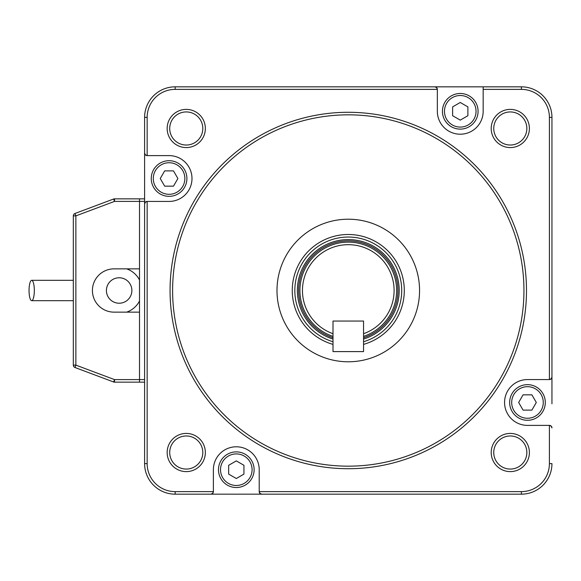 <?xml version="1.0" encoding="UTF-8"?>
<svg xmlns="http://www.w3.org/2000/svg" width="581" height="581" viewBox="0 0 581 581"><rect width="100%" height="100%" fill="white"/><g stroke="black" fill="none" stroke-linecap="round" stroke-linejoin="round"><path stroke-width="0.87" d="M461.568 86.83L234.985 86.83L461.568 86.83M551.95 403.795L551.95 377.018A2.549 2.549 0 0 1 549.401 379.567L527.475 379.567A22.913 22.913 0 0 0 504.562 402.48A22.913 22.913 0 0 0 527.475 425.394L549.401 425.394A2.549 2.549 0 0 1 551.95 427.936L551.202 426.134L549.401 425.394L549.401 463.623L551.95 463.623A30.553 30.553 0 0 1 521.397 494.17L175.157 494.17A30.553 30.553 0 0 1 144.604 463.623L144.604 117.377A30.553 30.553 0 0 1 175.157 86.83L521.397 86.83A30.553 30.553 0 0 1 551.95 117.377A30.553 30.553 0 0 0 521.397 86.83L521.397 89.372L483.167 89.372L483.167 111.298A22.913 22.913 0 0 1 460.254 134.211A22.913 22.913 0 0 1 437.34 111.298L437.34 89.372L175.157 89.372A28.004 28.004 0 0 0 147.153 117.377L147.153 155.606L169.078 155.606A22.913 22.913 0 0 1 191.991 178.52A22.913 22.913 0 0 1 169.078 201.433L147.153 201.433L147.153 463.623A28.004 28.004 0 0 0 175.157 491.628L213.387 491.628L213.387 469.702A22.913 22.913 0 0 1 236.3 446.789A22.913 22.913 0 0 1 259.213 469.702L259.213 491.628L521.397 491.628A28.004 28.004 0 0 0 549.401 463.623M234.985 494.17L461.568 494.17L175.157 494.17L175.157 491.628M144.604 177.205L144.604 403.795L144.604 117.377L147.153 117.377M349.254 112.293A178.214 178.214 0 0 0 348.28 112.286A178.214 178.214 0 0 0 193.778 379.328A178.214 178.214 0 0 0 502.289 380.17A178.214 178.214 0 0 0 349.254 112.293A178.214 178.214 0 0 0 348.28 112.286A178.214 178.214 0 0 0 193.778 379.328A178.214 178.214 0 0 0 502.289 380.17A178.214 178.214 0 0 0 349.254 112.293M348.28 361.789A71.289 71.289 0 0 1 276.992 290.5A71.289 71.289 0 0 1 348.28 219.211A71.289 71.289 0 0 1 419.562 290.5A71.289 71.289 0 0 1 348.28 361.789M333 344.388A56.008 56.008 0 0 1 348.28 234.492A56.008 56.008 0 0 1 363.553 344.388M549.401 117.377L549.401 379.567L551.202 378.819L551.95 377.018L551.95 117.377L549.401 117.377A28.004 28.004 0 0 0 521.397 89.372M511.273 469.041A16.551 16.551 0 0 1 495.804 444.53A16.551 16.551 0 0 1 524.294 443.688A16.551 16.551 0 0 1 510.3 469.07A16.551 16.551 0 0 1 495.804 444.53A16.551 16.551 0 0 1 524.294 443.688A16.551 16.551 0 0 1 511.273 469.041M169.739 453.492A16.551 16.551 0 0 1 194.25 438.03A16.551 16.551 0 0 1 195.085 466.514A16.551 16.551 0 0 1 169.71 452.519A16.551 16.551 0 0 1 194.25 438.03A16.551 16.551 0 0 1 195.085 466.514A16.551 16.551 0 0 1 169.739 453.492M185.281 111.959A16.551 16.551 0 0 1 200.75 136.47A16.551 16.551 0 0 1 172.259 137.312A16.551 16.551 0 0 1 186.254 111.93A16.551 16.551 0 0 1 200.75 136.47A16.551 16.551 0 0 1 172.259 137.312A16.551 16.551 0 0 1 185.281 111.959M526.814 127.508A16.551 16.551 0 0 1 502.304 142.97A16.551 16.551 0 0 1 501.468 114.486A16.551 16.551 0 0 1 526.844 128.481A16.551 16.551 0 0 1 502.304 142.97A16.551 16.551 0 0 1 501.468 114.486A16.551 16.551 0 0 1 526.814 127.508M483.167 89.372L483.167 86.83M434.799 86.83A2.549 2.549 0 0 1 437.34 89.372L436.6 87.571L434.799 86.83M147.153 155.606L145.352 154.866L144.604 153.064A2.549 2.549 0 0 0 147.153 155.606M144.604 203.982A2.549 2.549 0 0 1 147.153 201.433L145.352 202.181L144.604 203.982M213.387 491.628L212.639 493.429L210.845 494.17A2.549 2.549 0 0 0 213.387 491.628M261.762 494.17A2.549 2.549 0 0 1 259.213 491.628L259.961 493.429L261.762 494.17M363.553 339.072A50.917 50.917 0 0 0 343.117 239.844A50.917 50.917 0 0 0 333 339.072M333 337.735A49.646 49.646 0 0 1 348.28 240.854A49.646 49.646 0 0 1 363.553 337.735M363.553 336.399A48.376 48.376 0 0 0 343.11 242.408A48.376 48.376 0 0 0 333 336.399M333 333.705L333 321.053L363.553 321.053L363.553 351.599L333 351.599L333 321.053L363.553 321.053L363.553 333.705A45.826 45.826 0 0 0 385.123 263.251A45.826 45.826 0 0 0 311.438 263.251A45.826 45.826 0 0 0 333 333.705M527.475 418.262A15.781 15.781 0 0 0 541.151 394.586A15.781 15.781 0 0 0 513.807 394.586A15.781 15.781 0 0 0 527.475 418.262M523.067 410.113L531.891 410.113L536.299 402.48L531.891 394.84L523.067 394.84L518.659 402.48L523.067 410.113M527.475 420.295A17.822 17.822 0 0 0 545.298 402.48A17.822 17.822 0 0 0 527.475 384.658A17.822 17.822 0 0 0 509.66 402.48A17.822 17.822 0 0 0 527.475 420.295M476.042 111.298A15.781 15.781 0 0 0 452.359 97.63A15.781 15.781 0 0 0 452.359 124.966A15.781 15.781 0 0 0 476.042 111.298M467.894 115.706L467.894 106.889L460.254 102.481L452.621 106.889L452.621 115.706L460.254 120.122L467.894 115.706M478.076 111.298A17.822 17.822 0 0 0 460.254 93.476A17.822 17.822 0 0 0 442.432 111.298A17.822 17.822 0 0 0 460.254 129.12A17.822 17.822 0 0 0 478.076 111.298M169.078 162.738A15.781 15.781 0 0 0 155.41 186.414A15.781 15.781 0 0 0 182.746 186.414A15.781 15.781 0 0 0 169.078 162.738M173.487 170.887L164.67 170.887L160.254 178.52L164.67 186.16L173.487 186.16L177.895 178.52L173.487 170.887M169.078 160.705A17.822 17.822 0 0 0 151.256 178.52A17.822 17.822 0 0 0 169.078 196.342A17.822 17.822 0 0 0 186.9 178.52A17.822 17.822 0 0 0 169.078 160.705M220.519 469.702A15.781 15.781 0 0 0 244.194 483.37A15.781 15.781 0 0 0 244.194 456.034A15.781 15.781 0 0 0 220.519 469.702M228.66 465.294L228.66 474.111L236.3 478.519L243.94 474.111L243.94 465.294L236.3 460.878L228.66 465.294M218.478 469.702A17.822 17.822 0 0 0 236.3 487.524A17.822 17.822 0 0 0 254.122 469.702A17.822 17.822 0 0 0 236.3 451.88A17.822 17.822 0 0 0 218.478 469.702M438.858 86.83L234.985 86.83L438.858 86.83M257.695 494.17L461.568 494.17L257.695 494.17M551.95 381.085L551.95 177.205L551.95 381.085M74.971 367.497L75.864 365.115L73.322 365.115A2.549 2.549 0 0 0 74.971 367.497A2.549 2.549 0 0 1 73.322 365.115A2.549 2.549 0 0 0 74.971 367.497L113.622 381.993A2.549 2.549 0 0 0 114.515 382.153L114.515 379.604L139.513 379.604L139.513 382.153L139.513 198.847L144.604 198.847M113.622 199.007L114.515 201.396L114.515 198.847A2.549 2.549 0 0 0 113.622 199.007L74.971 213.503A2.549 2.549 0 0 0 73.322 215.885L75.864 215.885L75.864 365.115L114.515 379.604L113.622 381.993A2.549 2.549 0 0 0 114.515 382.153L144.604 382.153M144.604 379.604L139.513 379.604L139.513 312.142L114.058 312.142A21.642 21.642 0 0 1 92.415 290.5A21.642 21.642 0 0 1 114.058 268.858L139.513 268.858L139.513 201.396L144.604 201.396M114.515 198.847L139.513 198.847L139.513 201.396L114.515 201.396L75.864 215.885L74.971 213.503M73.322 365.115L73.322 215.885M29.05 290.5A10.182 2.636 -90 0 0 31.686 300.682A10.182 2.636 -90 0 0 34.323 290.5A10.182 2.636 -90 0 0 31.686 280.318A10.182 2.636 -90 0 0 29.05 290.5M106.417 290.5A12.731 12.731 0 0 0 125.511 301.524A12.731 12.731 0 0 0 125.511 279.476A12.731 12.731 0 0 0 106.417 290.5M139.513 300.994A22.913 22.913 0 0 1 126.68 312.142M126.68 268.858A22.913 22.913 0 0 1 139.513 280.006M510.3 471.612A19.093 19.093 0 0 1 493.581 443.303A19.093 19.093 0 0 1 526.444 442.33A19.093 19.093 0 0 1 510.3 471.612M167.161 452.519A19.093 19.093 0 0 1 195.477 435.801A19.093 19.093 0 0 1 196.443 468.671A19.093 19.093 0 0 1 167.161 452.519M186.254 109.388A19.093 19.093 0 0 1 202.98 137.697A19.093 19.093 0 0 1 170.11 138.67A19.093 19.093 0 0 1 186.254 109.388M529.393 128.481A19.093 19.093 0 0 1 501.076 145.199A19.093 19.093 0 0 1 500.11 112.329A19.093 19.093 0 0 1 529.393 128.481M348.28 114.835A175.665 175.665 0 0 0 195.986 378.057A175.665 175.665 0 0 0 500.088 378.885A175.665 175.665 0 0 0 349.239 114.835A175.665 175.665 0 0 0 348.28 114.835M175.157 89.372L175.157 86.83M147.153 463.623L144.604 463.623M521.397 491.628L521.397 494.17M333 341.737A53.467 53.467 0 0 1 343.124 237.288A53.467 53.467 0 0 1 363.553 341.737M73.322 280.318L31.686 280.318M73.322 300.682L31.686 300.682"/></g></svg>
